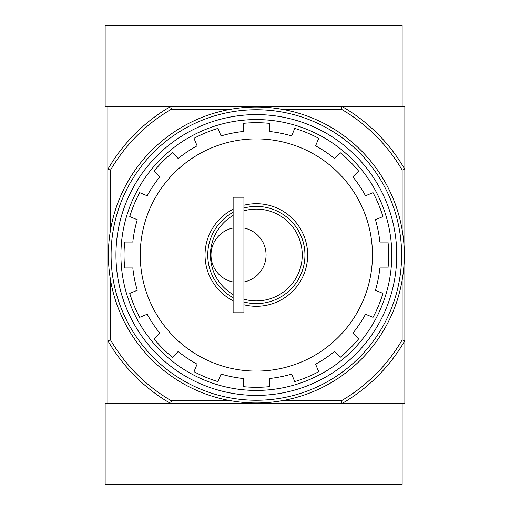 <?xml version="1.0" encoding="UTF-8"?>
<svg xmlns="http://www.w3.org/2000/svg" width="510" height="510" viewBox="0 0 510 510"><rect width="100%" height="100%" fill="white"/><g stroke="black" fill="none" stroke-linecap="round" stroke-linejoin="round"><path stroke-width="0.76" d="M233.127 294.595A45.9 45.9 0 0 1 233.127 215.405M243.933 210.815A45.9 45.9 0 0 1 302.251 255A45.9 45.9 0 0 1 243.933 299.185M233.127 227.995A27.54 27.54 0 0 0 233.127 282.005M243.933 282.005A27.54 27.54 0 0 0 243.933 227.995M281.539 109.197L341.311 109.197L342.038 106.501A171.449 171.449 0 0 1 404.851 169.307L404.851 106.501L107.852 106.501L107.852 403.499L170.659 403.499A171.449 171.449 0 0 1 107.852 340.693L110.549 339.966L110.549 280.188M243.391 386.663L243.391 378.522L243.391 386.663A132.3 132.3 0 0 0 269.312 386.663A132.3 132.3 0 0 1 243.391 386.663M340.285 357.261A132.3 132.3 0 0 0 358.613 338.933L352.856 333.177L358.613 338.933A132.3 132.3 0 0 1 340.285 357.261L334.528 351.505A124.198 124.198 0 0 1 315.594 364.159L318.712 371.682A132.3 132.3 0 0 1 294.761 381.601L291.644 374.079A124.198 124.198 0 0 1 269.312 378.522L269.312 386.663M358.613 171.067A132.3 132.3 0 0 0 340.285 152.739L334.528 158.495L340.285 152.739A132.3 132.3 0 0 1 358.613 171.067L352.856 176.823A124.198 124.198 0 0 1 365.511 195.757L373.033 192.64A132.3 132.3 0 0 1 382.953 216.591L375.43 219.702A124.198 124.198 0 0 1 379.873 242.04L388.014 242.04A132.3 132.3 0 0 1 388.014 267.96L379.873 267.96A124.198 124.198 0 0 1 375.43 290.298L382.953 293.409A132.3 132.3 0 0 1 373.033 317.36L365.511 314.243A124.198 124.198 0 0 1 352.856 333.177M269.312 131.478L269.312 123.337L269.312 131.478A124.198 124.198 0 0 1 291.644 135.921L294.761 128.399A132.3 132.3 0 0 1 318.712 138.318L315.594 145.841A124.198 124.198 0 0 1 334.528 158.495M243.391 131.478L243.391 123.337L243.391 131.478A124.198 124.198 0 0 0 221.053 135.921L217.936 128.399A132.3 132.3 0 0 0 193.991 138.318A132.3 132.3 0 0 1 217.936 128.399M172.412 152.739A132.3 132.3 0 0 0 154.084 171.067L159.84 176.823L154.084 171.067A132.3 132.3 0 0 1 172.412 152.739L178.168 158.495A124.198 124.198 0 0 1 197.109 145.841L193.991 138.318M154.084 338.933A132.3 132.3 0 0 0 172.412 357.261L178.168 351.505L172.412 357.261A132.3 132.3 0 0 1 154.084 338.933L159.84 333.177A124.198 124.198 0 0 1 147.192 314.243L139.67 317.36A132.3 132.3 0 0 1 129.75 293.409L137.273 290.298A124.198 124.198 0 0 1 132.829 267.96L124.689 267.96A132.3 132.3 0 0 1 124.689 242.04L132.829 242.04A124.198 124.198 0 0 1 137.273 219.702L129.75 216.591A132.3 132.3 0 0 1 139.67 192.64L147.192 195.757A124.198 124.198 0 0 1 159.84 176.823M243.391 378.522A124.198 124.198 0 0 1 221.053 374.079L217.936 381.601A132.3 132.3 0 0 1 193.991 371.682L197.109 364.159A124.198 124.198 0 0 1 178.168 351.505M402.148 280.188L402.148 339.966A168.753 168.753 0 0 1 341.311 400.803L342.038 403.499L404.851 403.499L404.851 340.693A171.449 171.449 0 0 1 342.038 403.499L170.659 403.499L171.385 400.803A168.753 168.753 0 0 1 110.549 339.966M341.311 109.197A168.753 168.753 0 0 1 402.148 170.034L404.851 169.307L404.851 340.693L402.148 339.966M341.311 400.803L281.539 400.803M231.157 400.803L171.385 400.803M110.549 229.812L110.549 170.034L107.852 169.307A171.449 171.449 0 0 1 170.659 106.501L171.385 109.197L231.157 109.197M402.148 170.034L402.148 229.812M110.549 170.034A168.753 168.753 0 0 1 171.385 109.197M115.948 255A140.403 140.403 0 0 1 326.553 133.41A140.403 140.403 0 0 1 326.553 376.59A140.403 140.403 0 0 1 115.948 255M120.921 255A135.43 135.43 0 0 1 324.067 137.713A135.43 135.43 0 0 1 324.067 372.287A135.43 135.43 0 0 1 120.921 255M243.391 123.337A132.3 132.3 0 0 1 269.312 123.337A132.3 132.3 0 0 0 243.391 123.337M233.127 300.747A51.3 51.3 0 0 1 233.127 209.253M243.933 205.224A51.3 51.3 0 0 1 307.651 255A51.3 51.3 0 0 1 243.933 304.776M233.127 297.693A48.603 48.603 0 0 1 233.127 212.307M243.933 208.016A48.603 48.603 0 0 1 304.948 255A48.603 48.603 0 0 1 243.933 301.984M233.127 197.217L233.127 312.783L243.933 312.783L243.933 197.217L233.127 197.217M342.038 106.501L402.148 106.501L402.148 25.5L105.149 25.5L105.149 106.501L170.659 106.501M170.659 403.499L105.149 403.499L105.149 484.5L402.148 484.5L402.148 403.499L342.038 403.499M111.091 255A145.261 145.261 0 0 1 328.982 129.202A145.261 145.261 0 0 1 328.982 380.798A145.261 145.261 0 0 1 111.091 255M108.388 255A147.957 147.957 0 0 1 330.327 126.862A147.957 147.957 0 0 1 330.327 383.137A147.957 147.957 0 0 1 108.388 255M318.712 371.682A132.3 132.3 0 0 1 294.761 381.601M382.953 293.409A132.3 132.3 0 0 1 373.033 317.36M388.014 242.04A132.3 132.3 0 0 1 388.014 267.96M373.033 192.64A132.3 132.3 0 0 1 382.953 216.591M294.761 128.399A132.3 132.3 0 0 1 318.712 138.318M129.75 216.591A132.3 132.3 0 0 1 139.67 192.64M124.689 267.96A132.3 132.3 0 0 1 124.689 242.04M139.67 317.36A132.3 132.3 0 0 1 129.75 293.409M217.936 381.601A132.3 132.3 0 0 1 193.991 371.682M140.25 255A116.102 116.102 0 0 1 314.402 154.453A116.102 116.102 0 0 1 314.402 355.546A116.102 116.102 0 0 1 140.25 255"/></g></svg>
